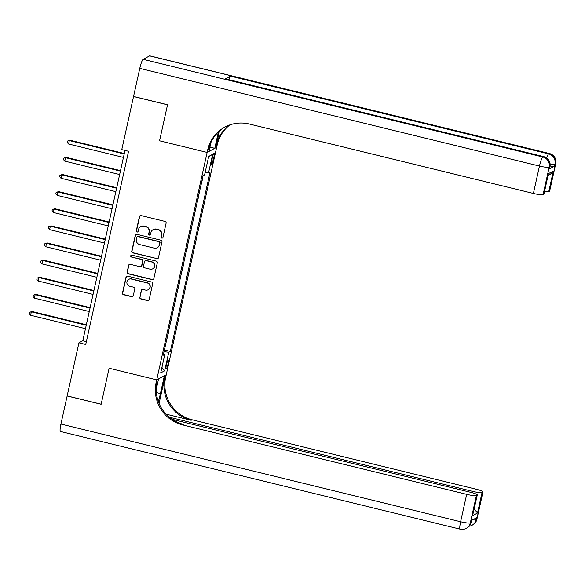 <?xml version="1.0" encoding="UTF-8"?>
<svg xmlns="http://www.w3.org/2000/svg" width="585" height="585" viewBox="0 0 585 585"><rect width="100%" height="100%" fill="white"/><g stroke="black" fill="none" stroke-linecap="round" stroke-linejoin="round"><path stroke-width="0.88" d="M161.804 238.117A0.973 0.951 -118.2 0 0 162.944 237.408L166.118 223.119A1.389 1.36 -118.2 0 0 165.08 221.444L141.058 215.572A1.389 1.36 -118.2 0 0 139.427 216.596L136.261 230.885A0.973 0.951 -118.2 0 0 137.65 231.967A0.973 0.951 -118.2 0 0 138.126 231.338L138.535 229.488A4.446 4.351 -118.2 0 1 143.764 226.227L145.76 226.717A4.446 4.351 -118.2 0 1 149.08 232.07L148.67 233.912A0.973 0.951 -118.2 0 0 150.06 235.002A0.973 0.951 -118.2 0 0 150.535 234.373L150.945 232.523A4.446 4.351 -118.2 0 1 156.173 229.261L158.177 229.751A4.446 4.351 -118.2 0 1 161.489 235.097L161.08 236.947A0.973 0.951 -118.2 0 0 161.804 238.117M153.116 229.642L153.372 229.51A4.446 4.351 -118.2 0 1 156.429 229.123L158.433 229.612A4.446 4.351 -118.2 0 1 161.745 234.958L161.336 236.808A0.973 0.951 -118.2 0 0 162.593 237.956M140.239 215.631A1.389 1.36 -118.2 0 0 139.683 216.457L136.517 230.746A0.973 0.951 -118.2 0 0 137.775 231.887M140.707 226.614L140.963 226.475A4.446 4.351 -118.2 0 1 144.02 226.095L146.023 226.578A4.446 4.351 -118.2 0 1 149.336 231.931L148.926 233.781A0.973 0.951 -118.2 0 0 150.184 234.921M168.019 364.148A4.534 0.702 103.7 0 0 168.275 360.184A4.534 0.702 103.7 0 0 166.374 365.033A4.534 0.702 103.7 0 0 166.125 368.989A4.534 0.702 103.7 0 0 168.019 364.148M139.756 297.275A1.389 1.36 -118.2 0 0 140.795 298.942L147.53 300.595A1.389 1.36 -118.2 0 0 149.168 299.571L152.685 283.703A1.389 1.36 -118.2 0 0 151.647 282.036L127.625 276.164A1.389 1.36 -118.2 0 0 125.994 277.18L122.477 293.048A1.389 1.36 -118.2 0 0 123.515 294.723L131.654 296.712A1.389 1.36 -118.2 0 0 133.285 295.696L134.791 288.902A1.389 1.36 -118.2 0 0 133.753 287.228L129.716 286.24A3.722 3.642 -118.2 0 1 128.758 279.367A3.722 3.642 -118.2 0 1 131.311 279.045L147.127 282.913A3.722 3.642 -118.2 0 1 148.085 289.787A3.722 3.642 -118.2 0 1 145.533 290.109L142.894 289.465A1.389 1.36 -118.2 0 0 141.263 290.482L140.012 297.136A1.389 1.36 -118.2 0 0 141.051 298.811L147.793 300.456A1.389 1.36 -118.2 0 0 148.612 300.397M60.92 424.059L460.614 521.747A8.497 1.316 103.7 0 0 460.139 529.169L60.452 431.481A8.497 1.316 -76.3 0 1 60.92 424.059L67.151 395.965L101.139 404.272L109.124 368.236L101.154 404.206L67.165 395.899L78.938 342.803L85.732 344.47L128.561 151.274L121.768 149.614L133.534 96.518L167.522 104.825L159.551 140.795L207.134 152.422L156.166 382.334A35.414 34.654 -118.2 0 0 182.557 424.893L466.691 494.34A8.497 1.155 12.5 0 0 476.395 495.502L470.318 522.91L470.962 522.566L471.415 520.511L476.563 517.747L476.11 519.802L476.753 519.458L482.83 492.058L482.069 492.46L477.514 513.016L472.592 515.648L477.294 494.947A8.497 1.155 12.5 0 0 470.537 492.277L172.078 419.328M156.254 389.354L158.579 378.868L156.707 379.87L109.124 368.236L156.707 379.87L166.235 374.766L217.203 144.853A35.414 34.654 61.8 0 1 229.905 124.876M156.809 258.767A1.389 1.36 -118.2 0 0 158.44 257.744L161.957 241.876A1.389 1.36 -118.2 0 0 160.919 240.208L136.897 234.336A1.389 1.36 -118.2 0 0 135.267 235.353L131.749 251.221A1.389 1.36 -118.2 0 0 132.788 252.895L157.065 258.628A1.389 1.36 -118.2 0 0 157.884 258.57M157.321 262.789L153.804 278.657A1.389 1.36 -118.2 0 1 152.166 279.681L128.152 273.809A1.389 1.36 -118.2 0 1 127.113 272.135L128.62 265.349A1.389 1.36 -118.2 0 1 130.25 264.325L139.99 266.709A1.389 1.36 -118.2 0 0 141.629 265.692L142.623 261.181A1.389 1.36 -118.2 0 0 141.585 259.513L131.449 257.034A0.973 0.951 -118.2 0 1 131.194 255.236A0.973 0.951 -118.2 0 1 131.866 255.148L156.283 261.122A1.389 1.36 -118.2 0 1 157.321 262.789M212.296 157.987L211.631 160.999A4.395 0.68 103.7 0 0 211.382 164.838A4.395 0.68 103.7 0 0 213.225 160.144L213.891 157.131A4.395 0.68 103.7 0 0 214.139 153.292A4.395 0.68 103.7 0 0 212.296 157.987M139.778 68.365A8.497 1.316 -76.3 0 1 143.149 59.312L542.836 156.999L543.48 156.656A8.497 8.314 -118.2 0 1 549.812 166.871A8.497 1.155 12.5 0 0 549.958 166.718L549.498 168.773A8.497 1.155 -167.5 0 1 549.359 168.926L549.812 166.871L549.169 167.215L543.099 194.615A8.497 1.155 -167.5 0 1 533.396 193.452L539.472 166.052L139.778 68.365L133.555 96.452L167.537 104.759L159.551 140.795L207.134 152.422L216.662 147.318L214.79 148.319L218.417 131.954M208.618 156.765L212.662 154.286L208.699 156.414L204.596 174.908L203.039 175.741L163.244 355.234L164.809 354.4L163.551 353.866M212.662 154.286L208.56 172.787L205.159 172.378M164.407 349.991L170.33 351.439L210.117 171.946L208.56 172.787M170.33 351.439L168.773 352.272L164.67 370.773L160.707 372.901L164.809 354.4M124.993 150.404L82.799 340.733L78.938 342.803M86.368 341.611L82.799 340.733M200.362 187.814L202.585 178.776M196.567 204.94L198.79 195.902M192.772 222.066L194.995 213.028M188.97 239.199L191.2 230.154M185.174 256.325L187.397 247.287M181.379 273.451L183.602 264.413M177.584 290.577L179.807 281.539M173.782 307.703L176.012 298.664M169.986 324.829L172.209 315.79M166.191 341.962L168.414 332.916M164.027 351.709L168.773 352.272M164.67 370.773L161.906 367.482M136.078 234.395A1.389 1.36 -118.2 0 0 135.523 235.214L132.005 251.089A1.389 1.36 -118.2 0 0 133.044 252.757L157.065 258.628M159.763 242.899A0.973 0.951 -118.2 0 0 159.032 241.729L137.95 236.574A0.973 0.951 -118.2 0 0 136.81 237.291L136.378 239.243A4.446 4.351 -118.2 0 0 139.691 244.589L154.104 248.113A4.446 4.351 -118.2 0 0 159.325 244.852L160.019 242.76A0.973 0.951 -118.2 0 0 159.296 241.59L159.032 241.729M137.285 236.662L137.541 236.523A0.973 0.951 -118.2 0 1 138.206 236.442L159.296 241.59M157.16 247.726L157.416 247.594A4.446 4.351 -118.2 0 0 159.588 244.713L159.325 244.852M160.019 242.76L159.588 244.713M129.431 264.383A1.389 1.36 -118.2 0 0 128.875 265.21L127.369 272.003A1.389 1.36 -118.2 0 0 128.407 273.67L152.429 279.542A1.389 1.36 -118.2 0 0 153.248 279.484M140.948 266.592L141.204 266.453A1.389 1.36 -118.2 0 0 141.884 265.553L142.879 261.049A1.389 1.36 -118.2 0 0 141.848 259.374L131.449 257.034M131.332 255.177A0.973 0.951 -118.2 0 0 131.705 256.895M150.104 269.18A3.722 3.642 -118.2 0 0 154.52 265.129A3.722 3.642 -118.2 0 0 151.698 261.985L146.126 260.625A1.389 1.36 -118.2 0 0 144.495 261.641L143.493 266.146A1.389 1.36 -118.2 0 0 144.532 267.813L150.104 269.18M152.656 268.859L152.912 268.72A3.722 3.642 -118.2 0 0 151.954 261.846L151.698 261.985M145.168 260.742L145.431 260.603A1.389 1.36 -118.2 0 1 146.382 260.486L151.954 261.846M142.075 289.524A1.389 1.36 -118.2 0 0 141.519 290.343L140.012 297.136M148.085 289.787L148.341 289.648A3.722 3.642 -118.2 0 0 147.383 282.774L147.127 282.913M128.758 279.367L129.014 279.228A3.722 3.642 -118.2 0 1 131.574 278.913L147.383 282.774M126.806 276.222A1.389 1.36 -118.2 0 0 126.25 277.041L122.733 292.909A1.389 1.36 -118.2 0 0 123.771 294.584L131.91 296.573A1.389 1.36 -118.2 0 0 132.737 296.515M124.305 153.504L69.966 140.224L69.322 140.568L68.569 143.99L123.442 157.409M124.203 153.979L69.322 140.568L67.524 141.058L69.966 140.224M68.569 143.99L67.216 142.433L67.524 141.058M120.51 170.63L66.171 157.35L65.527 157.694L64.767 161.124L119.647 174.535M120.408 171.105L65.527 157.694L63.728 158.184L66.171 157.35M64.767 161.124L63.421 159.559L63.728 158.184M116.715 187.756L62.376 174.476L61.732 174.82L60.972 178.249L115.845 191.661M116.605 188.231L61.732 174.82L59.926 175.317L62.376 174.476M60.972 178.249L59.626 176.685L59.926 175.317M112.912 204.882L58.58 191.602L57.937 191.946L57.176 195.375L112.049 208.786M112.81 205.364L57.937 191.946L56.131 192.443L58.58 191.602M57.176 195.375L55.831 193.81L56.131 192.443M109.117 222.015L54.778 208.728L54.134 209.079L53.381 212.501L108.254 225.912M109.015 222.49L54.134 209.079L52.336 209.569L54.778 208.728M53.381 212.501L52.028 210.936L52.336 209.569M549.359 168.926L554.507 166.169A8.497 1.155 -167.5 0 1 550.075 166.038M219.463 130.996L216.282 145.351A35.414 34.654 61.8 0 1 229.408 125.051M211.017 142.33L208.999 151.42L207.134 152.422L207.682 149.957A35.414 34.654 61.8 0 1 224.94 127.047A35.414 34.654 61.8 0 1 249.261 124.005L533.396 193.452M543.099 194.615L543.86 194.213A8.497 1.155 -167.5 0 0 543.999 194.059L548.416 173.657L553.33 171.025L548.774 191.573L549.534 191.171L555.611 163.763L554.968 164.107L554.507 166.169M548.774 191.573A8.497 1.155 -167.5 0 1 544.569 191.485M228.706 79.64A8.497 1.316 -76.3 0 1 230.512 76.145L548.628 153.899L549.271 153.548A8.497 8.314 -118.2 0 1 555.611 163.763A8.497 1.155 12.5 0 0 555.75 163.61L549.673 191.017A8.497 1.155 -167.5 0 1 549.534 191.171M143.149 59.312L149.584 55.86A8.497 1.316 -76.3 0 1 149.782 55.831L549.469 153.519A8.497 1.316 103.7 0 0 549.271 153.548L149.584 55.86M230.512 76.145L225.357 78.902A8.497 1.316 -76.3 0 1 225.554 78.865L543.677 156.619A8.497 1.316 103.7 0 0 543.48 156.656L225.357 78.902M209.949 147.135L214.79 148.319M207.682 149.957L208.604 149.46A35.414 34.654 61.8 0 1 225.408 126.799M553.33 171.025L550.397 174.235L548.123 175.456M158.316 401.507A15.934 2.472 103.7 0 0 160.422 393.573L164.37 375.767L166.235 374.766L165.687 377.23A35.414 34.654 -118.2 0 0 192.085 419.789L476.219 489.235A8.497 1.155 12.5 0 1 482.969 491.905L476.892 519.304A8.497 1.155 -167.5 0 1 476.753 519.458A8.497 8.314 -118.2 0 1 472.614 524.957A8.497 8.497 0 0 0 476.892 519.304M159.061 403.431L164.765 377.727A35.414 34.654 -118.2 0 0 191.156 420.286L166.001 414.136M472.592 515.648L477.148 495.1L476.395 495.502M169.262 417.215L472.366 491.298A8.497 1.155 12.5 0 0 482.069 492.46M156.166 382.334L157.087 381.837A35.414 34.654 -118.2 0 0 183.485 424.396L182.557 424.893M474.186 508.957L477.514 513.016M105.322 239.141L50.983 225.861L50.339 226.205L49.579 229.627L104.459 243.038M105.22 239.616L50.339 226.205L48.54 226.695L50.983 225.861M49.579 229.627L48.233 228.062L48.54 226.695M101.527 256.267L47.188 242.987L46.544 243.331L45.784 246.753L100.657 260.171M101.417 256.742L46.544 243.331L44.745 243.821L47.188 242.987M45.784 246.753L44.438 245.195L44.745 243.821M97.732 273.392L43.392 260.113L42.749 260.457L41.988 263.886L96.861 277.297M97.622 273.868L42.749 260.457L40.943 260.947L43.392 260.113M41.988 263.886L40.643 262.321L40.943 260.947M93.929 290.518L39.59 277.239L38.946 277.582L38.193 281.012L93.066 294.423M93.827 290.994L38.946 277.582L37.147 278.08L39.59 277.239M38.193 281.012L36.84 279.447L37.147 278.08M90.134 307.644L35.795 294.365L35.151 294.708L34.391 298.138L89.271 311.549M90.031 308.127L35.151 294.708L33.352 295.206L35.795 294.365M34.391 298.138L33.045 296.573L33.352 295.206M86.339 324.777L31.999 311.491L31.356 311.842L30.596 315.264L85.468 328.675M86.229 325.253L31.356 311.842L29.557 312.332L31.999 311.491M30.596 315.264L29.25 313.699L29.557 312.332M212.582 156.809L213.891 157.131M211.894 159.815L213.225 160.144M216.282 145.351L217.203 144.853M543.86 194.213L548.416 173.657M550.105 163.917A8.497 1.155 12.5 0 0 554.968 164.107A8.497 8.314 61.8 0 0 548.628 153.899A8.497 1.316 103.7 0 0 546.624 157.979M539.472 166.052A8.497 1.155 12.5 0 0 549.169 167.215A8.497 8.314 61.8 0 0 542.836 156.999A8.497 1.316 103.7 0 0 539.472 166.052M164.765 377.727L165.687 377.23M191.156 420.286L192.085 419.789M460.139 529.169A8.497 8.497 0 0 0 466.172 528.409A8.497 8.314 61.8 0 0 470.318 522.91A8.497 1.155 -167.5 0 1 460.614 521.747L466.691 494.34M472.066 492.672L472.366 491.298M471.1 522.412A8.497 1.155 -167.5 0 1 470.962 522.566A8.497 8.314 -118.2 0 1 466.815 528.065A8.497 8.497 0 0 0 471.1 522.412L471.539 520.445M469.148 526.229A8.497 8.497 0 0 0 471.963 525.301A8.497 8.314 61.8 0 0 476.11 519.802A8.497 1.155 -167.5 0 1 472.709 519.816M156.385 392.586L160.422 393.573M555.75 163.61A8.497 8.497 0 0 0 549.469 153.519M549.958 166.718A8.497 8.497 0 0 0 543.677 156.619M466.815 528.065L466.172 528.409M472.614 524.957L471.963 525.301"/></g></svg>
